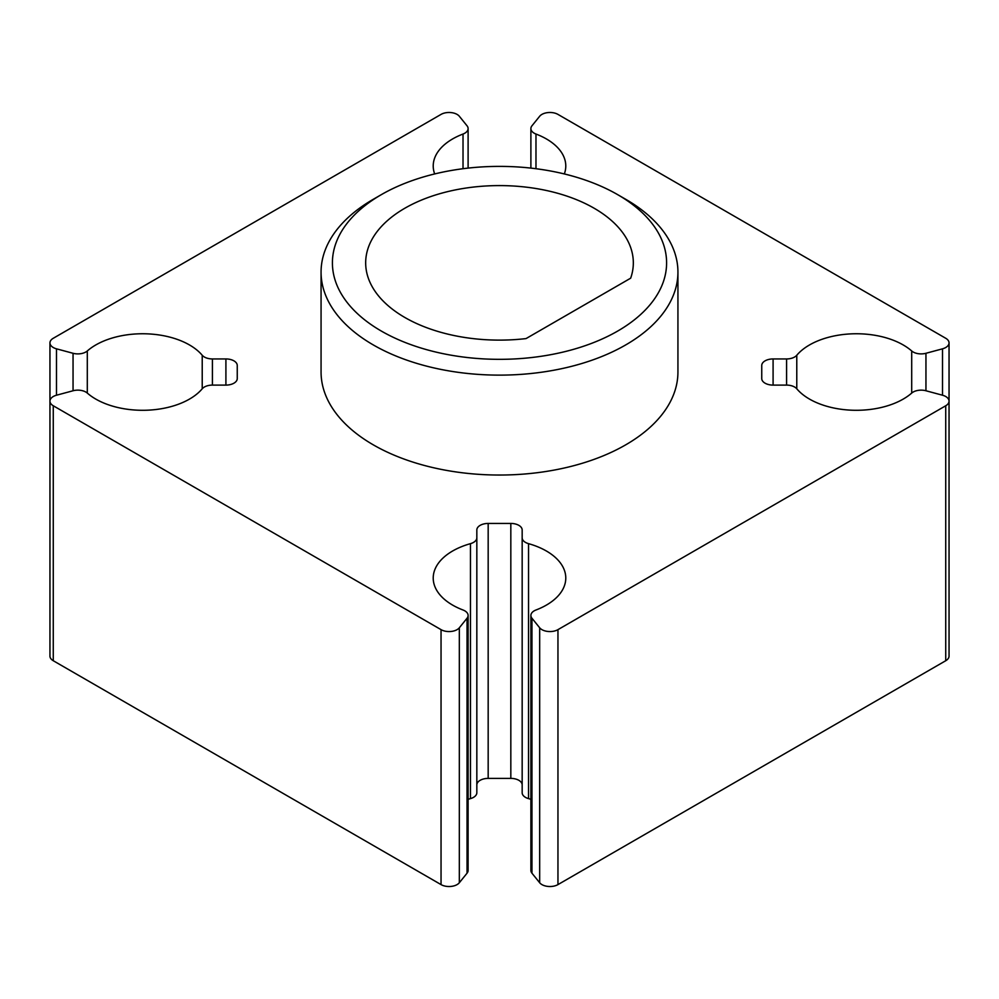 <?xml version="1.0" encoding="UTF-8"?>
<svg xmlns="http://www.w3.org/2000/svg" width="999" height="999" viewBox="0 0 999 999"><rect width="100%" height="100%" fill="white"/><g stroke="black" fill="none" stroke-linecap="round" stroke-linejoin="round"><path stroke-width="1.5" d="M381.343 331.069A167.108 96.478 0 0 0 617.657 331.081A167.108 96.478 0 0 0 617.657 194.643L625.674 199.263A178.434 103.022 180 0 1 677.934 272.103A178.434 103.022 180 0 1 567.782 367.282A178.434 103.022 180 0 1 373.326 344.955A178.434 103.022 180 0 1 321.066 272.103A178.434 103.022 180 0 1 373.326 199.263L381.343 194.643A167.108 96.478 0 0 0 381.343 331.069M321.066 272.103L321.066 372.028A178.434 103.022 0 0 0 373.326 444.867A178.434 103.022 0 0 0 567.782 467.195A178.434 103.022 0 0 0 677.934 372.028L677.934 272.103M594.13 208.229A133.829 77.26 0 0 0 448.289 191.471A133.829 77.26 0 0 0 365.671 262.862A133.829 77.26 0 0 0 404.87 317.495A133.829 77.26 0 0 0 526.048 338.586L630.669 278.184A133.829 77.26 0 0 0 633.329 262.862A133.829 77.26 0 0 0 594.13 208.229M434.665 173.938A66.284 38.274 180 0 1 433.216 165.984A66.284 38.274 180 0 1 463.024 134.041A11.326 6.543 0 0 0 468.106 128.571A11.326 6.543 0 0 0 467.045 125.812L459.328 116.259A11.326 6.543 0 0 0 457.067 114.398A11.326 6.543 0 0 0 441.046 114.398L53.272 338.274A11.326 6.543 0 0 0 49.95 342.907A11.326 6.543 0 0 0 56.493 348.826L73.052 353.284A11.326 6.543 0 0 0 87.3 350.961A66.284 38.274 180 0 1 189.51 344.967A66.284 38.274 180 0 1 202.223 355.257A11.326 6.543 0 0 0 212.412 358.941L225.911 358.941A11.326 6.543 180 0 1 233.928 360.851A11.326 6.543 180 0 1 237.25 365.484L237.25 378.559A11.326 6.543 180 0 1 225.911 385.102L212.412 385.102A11.326 6.543 0 0 0 202.223 388.786A66.284 38.274 180 0 1 146.928 410.214A66.284 38.274 180 0 1 87.3 393.082A11.326 6.543 0 0 0 85.852 392.058A11.326 6.543 0 0 0 73.052 390.759L56.493 395.217A11.326 6.543 0 0 0 49.95 401.136A11.326 6.543 0 0 0 53.272 405.769L441.046 629.645A11.326 6.543 0 0 0 459.328 627.784L467.045 618.231A11.326 6.543 0 0 0 468.106 615.471A11.326 6.543 0 0 0 464.797 610.839A11.326 6.543 0 0 0 463.024 610.002A66.284 38.274 180 0 1 433.216 578.059A66.284 38.274 180 0 1 470.467 543.656A11.326 6.543 0 0 0 476.835 537.774L476.835 529.97A11.326 6.543 180 0 1 488.174 523.439L510.826 523.439A11.326 6.543 180 0 1 518.843 525.349A11.326 6.543 180 0 1 522.165 529.97L522.165 537.774A11.326 6.543 0 0 0 528.533 543.656A66.284 38.274 180 0 1 546.366 550.998A66.284 38.274 180 0 1 565.784 578.059A66.284 38.274 180 0 1 535.976 610.002A11.326 6.543 0 0 0 530.894 615.471A11.326 6.543 0 0 0 531.955 618.231L539.672 627.784A11.326 6.543 0 0 0 557.954 629.645L557.954 884.602L945.728 660.726A11.326 6.543 0 0 0 949.05 656.093L949.05 401.136A11.326 6.543 0 0 0 945.728 396.516A11.326 6.543 0 0 0 942.507 395.217L925.948 390.759A11.326 6.543 0 0 0 911.7 393.082A66.284 38.274 180 0 1 852.072 410.214A66.284 38.274 180 0 1 796.777 388.786A11.326 6.543 0 0 0 794.605 387.025A11.326 6.543 0 0 0 786.588 385.102L773.089 385.102A11.326 6.543 180 0 1 761.75 378.559L761.75 365.484A11.326 6.543 180 0 1 773.089 358.941L786.588 358.941A11.326 6.543 0 0 0 796.777 355.257A66.284 38.274 180 0 1 903.233 344.967A66.284 38.274 180 0 1 911.7 350.961A11.326 6.543 0 0 0 925.948 353.284L942.507 348.826A11.326 6.543 0 0 0 949.05 342.907A11.326 6.543 0 0 0 945.728 338.274L557.954 114.398A11.326 6.543 0 0 0 539.672 116.259L531.955 125.812A11.326 6.543 0 0 0 530.894 128.571A11.326 6.543 0 0 0 535.976 134.041A66.284 38.274 180 0 1 546.366 138.923A66.284 38.274 180 0 1 565.784 165.984A66.284 38.274 180 0 1 564.335 173.938M522.165 529.97L522.165 784.927A11.326 6.543 180 0 0 518.843 780.306A11.326 6.543 180 0 0 510.826 778.396L488.174 778.396A11.326 6.543 180 0 0 476.835 784.927L476.835 529.97M557.954 629.645L945.728 405.769A11.326 6.543 0 0 0 949.05 401.136M530.894 615.471L530.894 870.429A11.326 6.543 0 0 0 531.955 873.188L539.672 882.741A11.326 6.543 0 0 0 557.954 884.602M49.95 401.136L49.95 656.093A11.326 6.543 0 0 0 53.272 660.726L441.046 884.602A11.326 6.543 0 0 0 459.328 882.741L467.045 873.188A11.326 6.543 0 0 0 468.106 870.429L468.106 615.471M468.106 799.312A66.284 38.274 180 0 1 470.467 798.613A11.326 6.543 0 0 0 476.835 792.731L476.835 537.774M522.165 537.774L522.165 792.731A11.326 6.543 0 0 0 528.533 798.613A66.284 38.274 180 0 1 530.894 799.312M625.674 199.263L617.657 194.643A167.108 96.478 0 0 0 381.343 194.643M202.223 355.257L202.223 388.786M911.7 350.961L911.7 393.082M531.955 618.231L531.955 873.188M539.672 627.784L539.672 882.741M945.728 405.769L945.728 660.726M773.089 358.941L773.089 385.102M786.588 358.941L786.588 385.102M796.777 355.257L796.777 388.786M925.948 353.284L925.948 390.759M942.507 348.826L942.507 395.217M535.976 134.041L535.976 168.706M463.024 134.041L463.024 168.706M56.493 348.826L56.493 395.217M73.052 353.284L73.052 390.759M87.3 350.961L87.3 393.082M212.412 358.941L212.412 385.102M225.911 358.941L225.911 385.102M53.272 405.769L53.272 660.726M441.046 629.645L441.046 884.602M459.328 627.784L459.328 882.741M467.045 618.231L467.045 873.188M470.467 543.656L470.467 798.613M488.174 523.439L488.174 778.396M510.826 523.439L510.826 778.396M528.533 543.656L528.533 798.613M949.05 342.907L949.05 597.864M530.894 128.571L530.894 168.094M468.106 128.571L468.106 168.094M49.95 342.907L49.95 597.864"/></g></svg>
